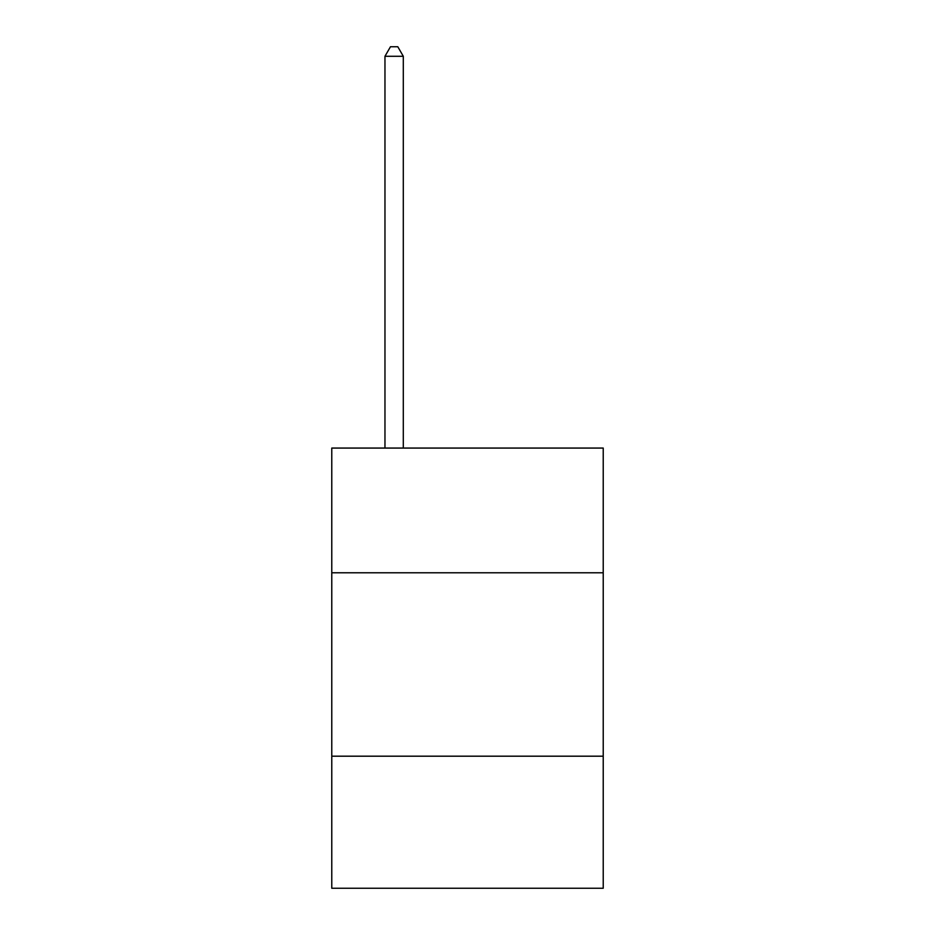 <?xml version="1.0" encoding="UTF-8"?>
<svg xmlns="http://www.w3.org/2000/svg" width="935" height="935" viewBox="0 0 935 935"><rect width="100%" height="100%" fill="white"/><g stroke="black" fill="none" stroke-linecap="round" stroke-linejoin="round"><path stroke-width="1.4" d="M603.227 572.781L603.227 448.064L331.773 448.064L331.773 572.781L603.227 572.781L603.227 888.25L331.773 888.25L331.773 572.781M603.227 756.193L331.773 756.193M403.301 448.064L403.301 56.287L384.963 56.287L384.963 448.064M384.963 56.287L390.468 46.75L397.807 46.75L403.301 56.287"/></g></svg>
